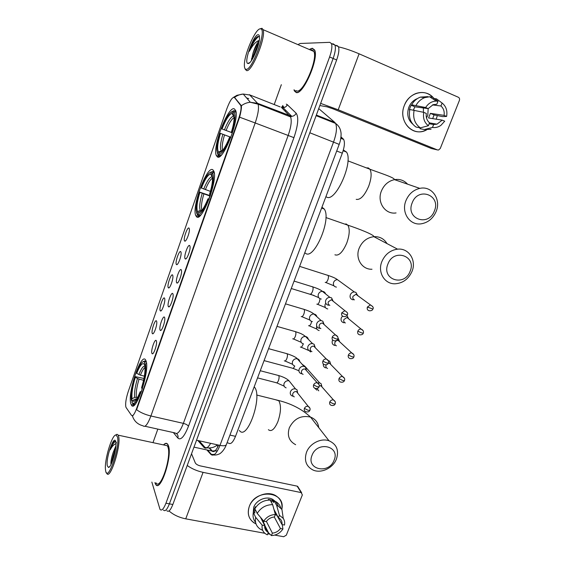 <?xml version="1.0" encoding="UTF-8"?>
<svg xmlns="http://www.w3.org/2000/svg" width="565" height="565" viewBox="0 0 565 565"><rect width="100%" height="100%" fill="white"/><g stroke="black" fill="none" stroke-linecap="round" stroke-linejoin="round"><path stroke-width="0.85" d="M196.443 216.621C201.423 223.606 218.245 180.03 213.831 171.138L212.85 169.783C207.002 165.128 191.486 207.115 195.78 215.569L196.443 216.621M217.37 156.886C222.85 161.858 239.779 119.187 235.619 110.394L234.214 108.798C227.829 106.185 212.271 147.204 216.317 155.502L217.37 156.886M130.882 403.784L131.221 404.66C135.212 415.091 150.431 369.941 145.954 360.76L145.819 360.435C141.716 350.477 127.111 393.113 130.882 403.784M156.336 340.787L156.484 341.317C157.232 344.586 153.581 355.095 152.183 353.718L151.921 353.358C150.572 350.66 155.135 337.63 156.336 340.787M164.556 317.382L164.74 317.989C165.467 321.308 161.717 331.803 160.319 330.377L160.093 330.087C158.652 327.601 163.264 314.437 164.556 317.382M172.855 293.722L173.081 294.407C173.794 297.776 169.938 308.264 168.54 306.788L168.349 306.562C166.816 304.309 171.478 291.003 172.855 293.722M181.252 269.809L181.506 270.564C182.205 273.976 178.243 284.47 176.845 282.952L176.697 282.79C175.065 280.763 179.776 267.323 181.252 269.809M189.734 245.641L190.031 246.46C190.716 249.914 186.634 260.43 185.235 258.869L185.129 258.763C183.406 256.969 188.166 243.381 189.734 245.641M156.569 321.132L156.717 321.647C157.43 324.769 153.814 335.066 152.486 333.717L152.268 333.428C150.947 330.984 155.396 318.243 156.569 321.132M164.563 298.242L164.747 298.836C165.446 301.993 161.738 312.29 160.411 310.898L160.22 310.665C158.814 308.441 163.306 295.566 164.563 298.242M172.65 275.113L172.862 275.777C173.547 278.976 169.74 289.28 168.412 287.846L168.264 287.67C166.767 285.657 171.308 272.655 172.65 275.113M180.814 251.75L181.068 252.47C181.732 255.712 177.82 266.03 176.499 264.554L176.379 264.434C174.804 262.647 179.388 249.504 180.814 251.75M189.07 228.133L189.36 228.91C190.002 232.194 185.984 242.54 184.663 241.029L184.586 240.951C182.919 239.391 187.552 226.113 189.07 228.133M126.129 407.563L125.84 406.892C125.268 403.389 126.052 398.318 128.199 391.672L226.897 108.607C230.019 100.422 232.547 96.728 234.482 97.519L240.817 105.556C241.467 108.049 240.782 112.287 238.776 118.262L136.589 408.58C134.449 414.279 132.747 416.539 131.49 415.36L126.129 407.563M282.903 105.478L281.723 107.209M341.006 136.871L343.654 139.435C344.975 142.324 344.53 146.9 342.319 153.179L235.506 436.342C233.027 442.346 230.725 444.606 228.606 443.13L227.052 442.783M154.881 482.687L155.658 484.389C160.453 492.998 172.742 455.454 168.349 445.51L167.763 444.316C166.675 442.812 165.263 443.017 163.518 444.916M293.991 89.821L294.379 90.951L296.251 92.554C303.137 95.097 319.232 58.139 314.592 49.953L312.311 48.244L309.994 49.113M151.858 482.086L160.029 509.439C161.661 511.12 163.631 509.037 165.948 503.203L169.401 503.853C167.085 509.679 165.1 511.756 163.44 510.068C165.1 511.756 167.085 509.679 169.401 503.853L333.131 58.47C335.299 52.284 335.9 47.827 334.939 45.087L333.251 43.851L332.192 43.886M241.382 105.726C244.066 103.713 247.046 102.562 250.323 102.265L243.211 94.044C240.033 94.327 237.145 95.45 234.546 97.427L241.389 105.775C241.629 107.837 241.036 111.644 239.602 117.188L136.61 409.724C140.36 412.507 145.127 414.59 150.904 415.988C147.677 424.421 145.071 427.705 143.086 425.833C137.641 424.435 134.067 421.095 132.365 415.791M165.948 503.203L329.607 56.959C331.775 50.758 332.389 46.295 331.45 43.562L329.776 42.333L300.206 43.477L298.603 44.225M281.335 84.686L274.216 104.553M157.84 429.103L152.981 442.649M155.022 482.708L155.714 484.184C160.467 492.694 172.622 455.552 168.278 445.7L167.883 444.556M166.837 510.696C168.525 512.384 170.524 510.315 172.841 504.503L336.641 59.982C338.809 53.809 339.403 49.353 338.421 46.613L336.712 45.362M172.841 504.503L169.401 503.853L333.131 58.47C335.299 52.284 335.9 47.827 334.939 45.087L333.251 43.851M278.114 517.356L276.454 514.976L275.268 514.743M256.016 523.91C249.066 520.28 246.827 514.447 249.313 506.402C255.571 488.118 286.003 491.204 281.829 509.34C282.662 503.281 280.579 498.69 275.579 495.576C267.203 490.427 252.88 496.268 249.313 506.402C247.039 513.281 248.529 518.705 253.784 522.689L256.016 523.91M169.027 510.944C173.384 514.814 178.957 517.448 185.737 518.84L264.808 533.275M187.227 465.468C191.683 468.71 196.959 471.005 203.068 472.354L301.187 492.595L297.162 486.147L200.356 465.906C197.764 465.249 196.083 464.253 195.306 462.933L191.535 453.766M267.761 533.819L270.006 534.229M274.76 535.097L283.644 536.722L286.314 535.189L302.353 494.912L301.187 492.595M297.162 486.147L298.454 487.644M274.286 516.982L280.452 528.536C278.411 531.291 275.727 532.823 272.387 533.148L266.39 521.417M255.684 507.405L255.338 506.72L253.826 510.612L254.977 512.935L253.346 512.617L255.663 517.328L262.167 525.125L264.688 525.598C264.441 528.367 265.409 530.5 267.598 531.997L268.319 532.4L261.094 517.999M264.688 525.598L260.522 517.321M253.169 513.564L253.72 507.257C256.319 499.877 266.786 495.653 272.853 499.474L275.07 501.254M273.976 509.482L278.46 517.759L279.428 515.301L276.659 505.428L274.131 500.858L273.509 502.44L272.274 500.18L268.311 499.389L268.679 500.067M255.571 522.328C253.318 519.623 252.576 516.382 253.346 512.617M254.864 508.705C258.488 502.998 263.587 500.124 270.155 500.067L272.641 504.637L275.36 514.517L274.392 516.975C271.031 517.279 268.319 518.818 266.256 521.601L263.735 521.128L257.202 513.38L254.864 508.705M274.131 500.858L275.847 501.656C278.397 503.161 280.042 505.301 280.805 508.097M262.683 530.337L260.062 529.002C256.199 526.227 254.737 522.335 255.663 517.328M257.202 513.38C260.868 507.624 266.016 504.707 272.641 504.637M276.659 505.428L278.39 506.233L281.942 509.496L283.249 518.373C284.527 520.33 284.944 522.547 284.499 525.04L282.02 524.574L274.315 510.718M283.192 518.034L283.397 518.402M268.319 532.4L267.358 534.836C263.297 532.95 261.567 529.716 262.167 525.125M263.735 521.128C266.574 516.94 270.444 514.736 275.36 514.517M279.428 515.301L283.249 518.373M278.46 517.759L278.884 517.985C281.25 519.482 282.295 521.679 282.02 524.574M263.205 522.258L264.815 524.631M280.452 528.536L282.931 528.995L282.232 524.617M282.931 528.995C280.127 533.127 276.292 535.323 271.426 535.578L272.387 533.148M266.609 530.994L267.542 531.884M268.255 532.562L271.426 535.578M263.622 522.272L264.046 521.184M253.826 510.612L256.03 511.043M271.412 502.377L272.274 500.18M117.456 436.886L115.973 434.979C112.018 434.386 104.214 460.214 105.486 469.685L105.627 470.687C107.477 483.463 120.331 446.915 117.456 436.886M106.488 472.7L106.707 473.202C109.921 481.105 121.404 445.474 118.586 436.279L118.198 435.163L117.026 434.287L115.656 435.036M156.074 482.92C160.524 490.893 171.915 456.132 167.854 446.859L167.311 445.736L164.676 445.171M167.699 444.514C166.661 443.073 165.312 443.221 163.645 444.945M115.903 445.827L113.233 452.374L115.79 447.127M107.322 465.843L108.452 467.425C111.213 467.877 116.793 449.408 115.889 442.791L115.74 441.795C114.165 433.708 105.57 458.37 107.322 465.843M116.411 442.918C115.91 441.173 115.055 440.841 113.84 441.922L110.21 449.768C112.237 446.096 114.151 444.111 115.952 443.815M113.233 452.374C111.898 456.301 111.121 459.705 110.91 462.573L110.902 463.914M110.21 449.768C112.061 445.093 113.805 442.296 115.444 441.378M112.831 460.143L114.942 452.501M111.609 463.222C112.195 458.801 113.501 454.098 115.543 449.111M334.085 460.249C340.455 446.06 317.346 440.615 312.05 455.263C305.856 469.642 328.936 474.635 334.085 460.249M306.52 452.247C309.754 443.476 320.977 437.783 329.007 440.778C336.705 444.26 339.177 450.347 336.436 459.041C333.032 468.11 321.16 473.745 313.067 470.052C306.124 466.415 303.942 460.482 306.52 452.247M239.383 430.459C246.947 441.569 262.739 397.294 254.653 387.35L254.208 386.778M144.838 362.285L144.181 364.178C142.352 362.448 139.859 365.513 136.702 373.366L136.447 372.625C139.216 365.527 141.653 361.84 143.75 361.572L144.838 362.285L145.982 361.678L144.824 360.915L143.206 361.657M132.521 403.403L135.148 404.017L132.528 403.417C133.234 404.787 134.279 404.844 135.664 403.587M146.505 363.316L145.445 363.874C146.321 369.489 145.127 377.681 141.871 388.459L142.408 388.755M140.982 392.929L140.417 392.604C136.659 401.772 133.834 405.034 131.949 402.4L132.606 400.529L133.75 401.362C135.551 401.129 137.676 397.937 140.141 391.785L140.417 392.604M141.871 388.459L141.596 387.647C144.103 379.426 145.233 372.653 144.993 367.342L144.781 365.774L145.445 363.874M136.702 373.366L140.424 375.167L144.379 376.135M144.887 365.47L144.181 364.178M136.158 399.561L136.638 398.848L135.19 399.137L132.606 400.529M140.141 391.785L141.49 391.524M136.342 402.64L135.12 402.358M132.203 401.68L131.264 399.413C130.967 393.381 132.231 385.775 135.056 376.594L143.955 378.465M135.056 376.594L135.31 377.342C132.577 386.368 131.497 393.508 132.069 398.77L131.419 400.627M143.581 380.259L139.032 379.15L135.31 377.342M132.069 398.77L134.647 397.386L137.542 397.421M410.063 271.391C416.956 255.98 393.756 247.95 387.936 263.982C381.213 279.633 404.406 287.126 410.063 271.391M381.905 261.475C385.118 254.278 390.337 250.175 397.562 249.165C408.841 247.802 416.815 260.486 411.949 271.539C408.46 279.096 402.902 283.178 395.267 283.778C384.687 284.357 377.293 272.288 381.905 261.475M198.004 215.074L196.86 213.718L196.126 210.131C196.055 205.406 197.171 199.374 199.48 192.044L210.335 195.73M305.305 253.12C313.681 261.143 331.994 218.952 324.204 208.994L321.951 207.171M211.472 171.993L210.752 174.048C208.068 174.458 204.954 179.126 201.401 188.053L200.985 187.728C204.968 177.643 208.464 172.396 211.472 171.993L212.652 171.4L214.071 171.901M214.135 172.205L212.461 172.629C214.22 176.068 213.401 183.413 210.003 194.671L210.604 194.918M214.347 173.667L213.648 172.035M209.015 199.452L208.407 199.198C204.163 209.693 200.61 214.82 197.764 214.566L198.322 215.738L200.836 214.891M198.47 215.781L199.565 216.141M210.003 194.671L209.537 194.311C211.557 187.841 212.553 182.516 212.525 178.342L211.734 174.698L212.461 172.629M197.764 214.566L198.597 212.567C201.154 212.461 204.276 207.885 207.955 198.831L208.407 199.198M201.401 188.053L210.42 191.365M212.482 177.445L210.752 174.048M211.734 174.698L212.165 175.616M201.147 211.176L198.477 212.539M207.955 198.831L209.156 199.078M197.192 214.418L197.418 214.877M199.48 192.044L199.897 192.375C197.044 201.79 196.267 208.231 197.566 211.698L196.86 213.718M210.208 196.119L199.897 192.375M197.566 211.698L200.229 210.342L202.023 210.215M434.337 211.042C441.406 195.236 418.192 186.33 412.196 202.821C405.303 218.888 428.51 227.222 434.337 211.042M406.002 200.483C408.834 193.943 413.432 189.911 419.795 188.378C431.914 185.482 441.477 199.487 436.067 211.649C432.988 218.542 428.065 222.596 421.285 223.804C409.816 225.795 400.86 212.447 406.002 200.483M219.234 155.622L218.295 155.29L217.744 154.076L216.783 150.05C216.769 145.671 217.85 140.064 220.011 133.206L230.901 137.246M326.485 196.987C335.264 203.103 353.831 161.95 346.472 152.049L343.365 149.979M232.745 111.241L232.003 113.353C229.037 114.483 225.718 119.688 222.031 128.968L221.558 128.785C225.682 118.304 229.411 112.456 232.745 111.241L233.931 110.655L234.92 111.03M235.859 111.27L235.061 110.959L233.861 111.552C235.916 114.257 235.224 121.313 231.784 132.719L232.406 132.952M236.092 113.064L235.061 110.959M230.767 137.606L230.146 137.373C225.732 148.312 221.939 154.054 218.775 154.612L219.326 155.834L221.459 154.916M219.326 155.834L220.173 156.138M231.784 132.719L231.255 132.514C233.147 126.496 234.101 121.553 234.129 117.689L233.119 113.678L233.861 111.552M218.775 154.612L219.503 152.529C222.342 151.921 225.718 146.801 229.623 137.154L230.146 137.373M222.031 128.968L231.29 132.422M234.122 117.23L232.003 113.353M233.119 113.678L233.966 115.62M221.466 151.547L219.503 152.529M229.623 137.154L230.781 137.57M217.624 153.92L218.295 155.29M220.011 133.206L220.484 133.404C217.596 142.938 216.925 149.139 218.471 151.999L217.744 154.076M230.887 137.281L220.484 133.404M218.471 151.999L222.532 150.452M321.958 386.926L321.068 383.656L319.719 382.922L317.742 382.964M321.068 383.656L321.789 386.135L319.303 385.655M314.733 388.197L316.894 390.14M317.05 388.529L318.752 390.839M330.751 364.467L329.663 361.176L328.272 360.519M329.663 361.176L330.476 363.599L328.378 363.125M326.16 364.849L326.047 365.11C325.567 366.756 326.069 367.872 327.545 368.451M323.335 364.008C323.109 365.958 323.872 367.243 325.624 367.864M332.693 340.031L332.382 340.674C331.719 342.969 332.411 344.53 334.445 345.356L334.734 345.427M339.622 341.754L337.997 338.266M338.329 338.477L339.24 340.829L338.167 340.405C336.691 340.328 335.61 341.006 334.932 342.425C334.452 344.092 334.946 345.222 336.422 345.822M342.517 316.118L341.302 317.848C340.631 320.171 341.317 321.76 343.358 322.615L344.007 322.742M348.584 318.78L346.966 315.475M347.072 315.545L348.089 317.834L346.988 317.466L343.908 319.507C343.421 321.188 343.916 322.347 345.392 322.968M357.624 295.552L355.901 292.38L354.354 291.971C352.489 292.041 351.148 292.981 350.321 294.789C349.643 297.141 350.321 298.758 352.355 299.641L353.238 299.789M358.132 295.919L357.031 294.598L355.915 294.301L352.984 296.35C352.489 298.052 352.977 299.224 354.453 299.867M297.706 393.155L296.999 389.779L295.46 388.889C293.214 388.558 291.554 389.462 290.488 391.616C289.859 393.805 290.537 395.302 292.515 396.114L292.656 396.15M296.999 389.779L297.557 392.265L296.441 391.623C294.81 391.383 293.609 392.039 292.832 393.6C292.38 395.189 292.868 396.277 294.309 396.863M306.449 370.569L305.524 367.151L303.984 366.36C301.795 366.106 300.192 367.024 299.168 369.122C298.525 371.403 299.245 372.942 301.322 373.74M305.524 367.151L306.181 369.581L305.072 369.009C303.476 368.825 302.31 369.489 301.569 371.007C301.103 372.667 301.625 373.783 303.13 374.362M315.27 347.729L314.126 344.29L312.53 343.591C310.425 343.449 308.9 344.382 307.939 346.387C307.289 348.697 308.003 350.265 310.086 351.091M314.126 344.29L314.882 346.656L313.73 346.154C312.205 346.048 311.089 346.726 310.397 348.188C309.924 349.862 310.439 350.999 311.944 351.599M324.183 324.621L322.806 321.195L321.167 320.595C319.154 320.56 317.7 321.499 316.803 323.427C316.146 325.758 316.852 327.354 318.935 328.216L319.522 328.329M322.806 321.195L323.667 323.498L322.488 323.067C321.026 323.039 319.967 323.724 319.31 325.122C318.829 326.817 319.345 327.975 320.856 328.597M333.18 301.244L331.563 297.868L329.896 297.374C327.983 297.423 326.598 298.377 325.758 300.22C325.094 302.579 325.8 304.203 327.877 305.093L328.703 305.241M331.563 297.868L332.538 300.107L331.33 299.747L328.322 301.816C327.841 303.525 328.35 304.704 329.861 305.347M426.702 129.83C413.114 137.761 397.576 121.249 404.356 105.436C409.074 91.954 426.49 88.034 433.962 98.578C429.153 92.9 423.171 91.198 416.017 93.465C410.642 95.605 406.758 99.595 404.356 105.436C398.283 119.716 410.494 135.607 423.573 131.087L426.702 129.83M320.645 103.388L338.223 109.779L437.444 149.93L438.61 150L440.269 148.468L459.402 100.408C459.839 98.967 459.5 97.922 458.377 97.265L359.093 53.809L338.223 109.779M338.527 46.874C344.544 48.202 351.395 50.518 359.093 53.809M437.303 115.67L436.3 118.883L437.303 115.67M431.476 148.531L333.032 108.847L327.114 106.842L319.846 105.556M432.493 104.928L440.947 105.994C443.553 108.346 444.606 111.475 444.104 115.373L430.389 113.353L428.581 117.965L442.218 120.14L436.957 124.173L433.638 124.519L429.16 123.742M420.741 128.841L420.028 128.707L420.36 127.859L428.376 125.734L429.527 122.803C426.9 120.486 425.819 117.358 426.3 113.431L423.743 112.35L409.83 109.511C408.396 117.188 410.451 123.036 416.002 127.047L420.346 127.867C414.745 123.806 412.676 117.901 414.138 110.14M409.731 109.949L409.357 109.9L410.084 107.491L411.165 105.231L413.305 105.514L411.652 104.815L425.629 107.534L428.185 108.614L414.887 106.806L413.389 110.034M425.629 107.534C428.319 103.367 431.865 101.22 436.258 101.1L438.002 101.269L436.837 104.228L433.164 104.666L428.185 108.614L427.762 115.465L426.476 117.845M440.947 105.994L442.113 103.035C446.089 106.276 447.586 110.747 446.604 116.439L442.452 116.602L434.04 114.9L432.698 118.622M412.747 124.13C407.902 119.865 406.595 114.257 408.813 107.315C410.578 103.042 413.432 100.139 417.373 98.607L417.373 98.607M411.652 104.815C413.778 101.086 416.68 98.522 420.367 97.116L427.903 96.622M415.988 105.394C418.135 101.622 421.073 99.023 424.795 97.604L429.626 96.763L432.409 97.102L438.002 101.269M442.113 103.035L436.463 98.854L434.471 98.635M436.463 98.854L437.607 99.701M428.376 125.734C424.35 122.57 422.811 118.106 423.743 112.35M446.604 116.439L444.104 115.373M431.046 129.258L424.4 129.54L432.486 127.443L433.638 124.519M420.028 128.707L424.4 129.54M442.218 120.14L444.719 121.193L440.926 125.338C438.263 127.203 435.445 127.909 432.486 127.443M423.397 107.964L423.418 112.28M434.04 114.9L430.389 113.353M414.887 106.806L411.165 105.231M260.211 28.836C255.338 28.723 244.045 54.946 244.377 65.208C244.377 67.814 244.935 69.177 246.05 69.304C251.99 71.084 267.139 29.691 260.748 28.886L260.211 28.836M245.21 69.227L246.594 70.597C251.863 72.426 266.32 36.937 263.106 29.677L261.983 28.306L260.041 28.857M295.947 90.612L296.823 90.972C303.236 93.26 318.13 59.014 313.829 51.436L311.725 49.854L310.665 50.08M313.37 50.666L312.855 51.02M294.167 89.892L296.335 92.328C303.151 94.835 319.077 58.266 314.486 50.165L312.226 48.47L310.164 49.19M259.222 40.595C256.863 43.124 254.78 47.347 252.972 53.265C254.638 48.993 256.588 45.483 258.812 42.749M248.077 63.513C251.199 64.403 259.66 45.454 259.497 37.749C259.505 35.68 259.06 34.67 258.156 34.712C253.551 34.536 243.451 62.863 247.851 63.478L248.077 63.513M259.448 36.584L257.64 36.534C256.432 37.233 255.083 38.773 253.579 41.174L249.342 51.358C252.619 45.094 255.91 41.45 259.222 40.419M252.972 53.265L251.361 60.688M249.342 51.358C252.463 43.519 255.705 38.505 259.067 36.315M253.657 56.839L257.379 47.891M253.579 41.174L256.715 37.205M252.181 59.452C253.339 54.706 255.401 49.748 258.36 44.586M197.828 440.502L204.022 447.452C205.801 449.175 208.012 447.805 210.646 443.334M136.589 408.58L137.027 408.686M132.634 415.614L132.987 415.699M238.776 118.262L239.221 118.431M240.535 105.019L241.177 105.267M207.023 447.727L204.022 447.452M229.948 435.078L235.506 436.342M336.698 151.017L342.319 153.179M340.886 137.881L343.11 138.75M285.05 111.044L286.081 110.662M233.649 97.237L236.975 95.301L243.211 94.044L250.161 95.068L280.176 106.905M246.608 97.971L248.748 98.585M130.021 413.22L126.956 408.763M239.602 117.188L255.189 122.965L150.904 415.988L183.371 423.369L288.136 135.543C291.109 126.899 291.921 120.684 290.579 116.906L281.434 107.399L283.114 107.696C285.064 107.541 286.469 106.545 287.338 104.709L296.145 113.219C298.857 117.068 298.115 125.218 293.927 137.655L188.463 426.271C184.338 436.646 180.814 440.587 177.89 438.101L173.356 432.55M249.433 94.645L257.548 103.31L291.738 116.319L290.579 116.906L258.05 104.172L250.323 102.265L257.548 103.31L258.05 104.172C259.123 107.894 258.17 114.158 255.189 122.965L293.927 137.655M208.789 199L209.841 195.999M209.982 195.589L210.272 194.784M286.278 104.144L287.338 104.709M329.607 56.959L336.641 59.982M144.965 426.25L175.002 432.917C177.304 434.838 180.094 431.66 183.371 423.369C185.998 424.075 187.693 425.035 188.463 426.271M177.89 438.101C178.363 436.236 177.897 434.725 176.478 433.581M281.991 107.223C283.079 106.453 283.658 106.34 283.722 106.898L283.114 107.696L291.738 116.319C293.758 116.157 295.227 115.126 296.145 113.219M277.443 111.1L276.899 111.552M206.889 449.945L210.907 454.444C213.598 456.591 216.621 453.575 219.983 445.389L196.528 440.213M226.459 444.38L226.325 444.733C225.506 445.856 223.387 446.075 219.983 445.389L333.576 141.97C336.556 133.481 337.227 127.295 335.582 123.41L334.784 122.379L316.344 115.055M334.784 122.379L318.724 108.6M339.191 144.379L309.818 132.768M214.538 454.408L210.907 454.444M209.212 448.052L211.939 451.047C213.874 452.671 216.12 450.686 218.662 445.1M215.237 450.651L212.405 451.124L193.979 447.141M217.977 446.597L216.798 445.354M203.068 472.354L185.737 518.84M318.716 427.599C318.074 422.479 315.341 418.976 310.524 417.09C301.152 415.049 294.09 418.601 289.337 427.754C286.949 435.53 289.047 441.173 295.643 444.69M275.459 399.702L278.835 400.783C281.292 405.479 280.974 412.422 277.888 421.61C274.534 429.365 271.362 432.063 268.389 429.69M139.781 395.966L137.309 399.307L138.164 399.476M144.838 366.064C143.171 365.943 141.179 368.776 138.856 374.567M135.19 399.137L135.981 399.787M145 367.398C143.567 368.5 142.041 371.092 140.424 375.167M137.464 378.55C135.091 386.46 134.152 392.739 134.647 397.386M139.032 379.15C136.772 386.693 135.883 392.689 136.356 397.146M387.018 243.614C384.066 238.734 379.68 236.417 373.861 236.679C367.052 237.597 362.158 241.424 359.178 248.183C354.912 258.332 361.988 269.731 371.989 269.244M345.886 223.839L347.849 225.174C349.968 229.002 349.608 234.955 346.762 243.049C342.722 252.273 338.767 256.192 334.911 254.794M212.002 176.76C209.622 177.177 206.875 181.266 203.746 189.028M212.525 178.13C210.307 179.444 207.927 183.286 205.385 189.649M202.235 193.357C199.77 201.585 199.099 207.249 200.229 210.342M203.873 193.979C201.599 201.55 200.935 206.889 201.882 209.996L201.973 210.201M407.598 184.204C404.081 180.306 399.66 178.787 394.342 179.663C388.346 181.082 384.038 184.854 381.417 190.984C376.671 202.185 385.238 214.764 396.065 212.934M366.395 167.89L368.281 167.911L369.913 169.225C371.841 172.841 371.438 178.498 368.698 186.189C364.524 195.723 360.364 200.116 356.204 199.353M233.239 116.185C230.612 117.23 227.681 121.786 224.439 129.872M234.129 117.569C231.643 119.024 228.966 123.332 226.099 130.487M222.885 134.308C220.392 142.641 219.813 148.087 221.155 150.657M224.545 134.929C222.391 142.055 221.748 147.07 222.603 149.965L222.716 150.234M335.193 401.666L333.463 399.921C335.193 401.094 335.78 402.407 335.207 403.848L333.47 403.855L329.783 401.983C329.296 403.671 329.812 404.801 331.33 405.366C333.357 405.783 334.649 405.275 335.207 403.848L335.243 403.756M307.134 368.818L304.853 366.254L303.801 366.155M294.725 365.993L294.612 366.268C293.758 368.112 292.967 368.733 292.239 368.133L264.074 360.611M320.786 385.598L333.463 399.921C331.817 399.695 330.589 400.38 329.783 401.983M344.424 378.275L342.552 376.537C344.466 377.66 345.109 378.995 344.481 380.527L342.757 380.471L339.028 378.628C338.527 380.429 339.092 381.594 340.737 382.124C342.729 382.413 343.979 381.884 344.481 380.527L344.509 380.443M303.186 343.845L302.784 345.024C301.915 346.896 301.103 347.56 300.354 347.002M329.43 363.118L342.552 376.537C340.963 376.396 339.791 377.088 339.028 378.628M308.37 349.961L310.651 351.96M353.754 354.622L351.741 352.913C353.775 353.973 354.481 355.321 353.845 356.953L352.143 356.826L348.379 355.032C347.856 356.932 348.478 358.132 350.236 358.62C352.249 358.803 353.457 358.252 353.845 356.953L353.874 356.875M311.633 321.443L311.04 323.576C310.157 325.475 309.33 326.175 308.554 325.673M338.167 340.405L351.741 352.913C350.208 352.843 349.092 353.549 348.379 355.032M316.675 326.217C316.195 328.526 317.022 329.974 319.161 330.567M363.175 330.709L361.035 329.035C363.118 330.009 363.881 331.373 363.316 333.117L361.628 332.926L357.822 331.168C357.292 333.188 357.963 334.416 359.841 334.847C361.826 334.911 362.984 334.332 363.316 333.117L363.337 333.06M325.765 303.186L325.066 304.5C324.578 306.943 325.468 308.434 327.757 308.956M320.044 298.744L319.366 301.915C318.476 303.843 317.629 304.584 316.831 304.132M346.988 317.466L361.035 329.035C359.566 329.035 358.493 329.748 357.822 331.168M372.695 306.52L370.428 304.909C373.027 306.498 373.846 307.869 372.886 309.027L367.37 307.049C366.833 309.182 367.561 310.439 369.552 310.814C371.502 310.764 372.618 310.164 372.886 309.027L372.907 308.977M327.516 275.141L328.088 275.438C328.653 276.44 328.548 277.98 327.785 280.042C326.881 281.999 326.012 282.775 325.186 282.38M340.391 281.815L337.446 279.675C335.674 279.731 334.395 280.621 333.618 282.345L333.534 282.571C333.039 285.156 334.007 286.674 336.429 287.119M355.915 294.301L370.428 304.909L367.37 307.049M309.938 408.198L308.215 406.334C309.895 407.499 310.46 408.806 309.903 410.254L308.066 410.296L304.408 408.389C303.928 410.049 304.429 411.172 305.926 411.772C307.946 412.259 309.267 411.758 309.903 410.254L309.938 410.148M277.874 375.337L278.679 375.555C279.294 376.714 279.188 378.451 278.361 380.761C277.5 382.632 276.716 383.261 276.002 382.646L257.555 377.886M291.342 383.692L289.033 380.81C286.815 380.436 285.17 381.311 284.11 383.437L284.033 383.663C283.566 385.711 284.259 387.11 286.109 387.851M296.498 391.637L308.215 406.334C306.505 406.058 305.234 406.743 304.408 408.389M319.112 384.666L317.233 382.795C319.034 383.889 319.663 385.217 319.105 386.785L317.29 386.757L313.589 384.892C313.088 386.658 313.653 387.823 315.277 388.381C317.269 388.741 318.547 388.204 319.105 386.785L319.14 386.693M286.293 353.478L287.055 353.718C287.67 354.841 287.564 356.55 286.738 358.832C285.855 360.76 285.043 361.423 284.308 360.809M299.782 361.621C299.57 360.117 298.723 359.163 297.254 358.768C295.114 358.514 293.546 359.411 292.55 361.452L292.472 361.678C291.992 363.867 292.755 365.308 294.768 366M305.072 369.009L317.233 382.795C315.581 382.611 314.366 383.31 313.589 384.892M328.378 360.873L326.344 359.015C328.265 360.018 328.95 361.367 328.406 363.055L326.605 362.963L322.862 361.141C322.354 363.02 322.975 364.22 324.727 364.736C326.69 364.969 327.912 364.404 328.406 363.055L328.435 362.977M294.817 331.401L295.537 331.669C296.131 332.771 296.018 334.445 295.205 336.684C294.309 338.64 293.475 339.346 292.712 338.788M308.292 339.297C308.003 337.764 307.092 336.839 305.559 336.514C303.497 336.373 302.007 337.277 301.074 339.24L300.997 339.473C300.502 341.804 301.343 343.287 303.518 343.923M313.73 346.154L326.344 359.015C324.755 358.909 323.597 359.615 322.862 361.141M337.743 336.804L335.554 334.974C337.616 335.942 338.364 337.305 337.814 339.071L336.027 338.908L332.248 337.128C331.726 339.127 332.404 340.356 334.282 340.815C336.246 340.935 337.418 340.356 337.814 339.071L337.835 339M303.426 309.104L304.097 309.394C304.676 310.475 304.563 312.113 303.758 314.31C302.847 316.301 301.993 317.043 301.209 316.548M316.88 316.718C316.499 315.171 315.524 314.288 313.942 314.048C311.979 314.006 310.559 314.924 309.684 316.803L309.606 317.036C309.104 319.522 310.023 321.04 312.353 321.605M322.488 323.067L335.554 334.974C334.035 334.953 332.933 335.666 332.248 337.128M347.207 312.466L344.869 310.686C347.419 312.325 348.238 313.709 347.32 314.825L345.554 314.585L341.733 312.848C341.204 314.966 341.938 316.231 343.937 316.626C345.844 316.605 346.974 316.005 347.32 314.825L347.341 314.769M312.127 286.582L312.749 286.893C313.307 287.952 313.187 289.555 312.396 291.71C311.47 293.729 310.602 294.513 309.79 294.075M325.539 293.871C325.059 292.345 324.02 291.512 322.424 291.363C320.546 291.413 319.204 292.338 318.385 294.139L318.3 294.372C317.798 297.006 318.794 298.567 321.28 299.055M331.33 299.747L344.869 310.686L341.733 312.848M430.933 148.404L437.444 149.93M133.997 405.303L131.221 404.66M153.002 353.471L152.183 353.718M161.166 330.13L160.319 330.377M169.415 306.548L168.54 306.788M177.742 282.719L176.845 282.952M186.153 258.636L185.235 258.869M153.256 333.498L152.486 333.717M161.202 310.679L160.411 310.898M169.225 287.627L168.412 287.846M177.332 264.342L176.499 264.554M185.511 240.817L184.663 241.029M240.817 105.556L241.389 105.775M217.461 444.839C215.357 446.47 212.511 448.758 205.257 447.65L199.099 440.785M340.815 138.326L343.654 139.435M219.46 156.632L216.317 155.502M198.929 216.6L195.78 215.569M331.45 43.562L338.421 46.613M281.85 112.831L281.49 113.346M207.588 450.1L211.585 454.557C214.163 455.312 216.593 455.164 218.86 454.119C220.138 453.97 224.263 450.411 226.325 444.733L339.205 144.35C339.452 143.694 341.161 139.442 341.091 133.728C340.787 129.216 338.951 125.776 335.582 123.41L316.118 115.684M209.58 448.031L212.405 451.124L217.433 450.842M297.621 486.31L301.654 492.758M267.598 531.997L264.646 526.128M273.919 501.409L272.853 499.474M278.39 506.233L275.847 501.656M115.973 434.979L117.026 434.287M167.311 445.736L118.198 435.163M109.617 466.641L108.452 467.425M110.91 462.573L111.305 463.872M256.672 395.02L278.602 400.486C291.512 403.749 302.148 409.286 310.524 417.09L329.007 440.778M143.75 361.572L144.824 360.915M135.692 400.133L133.75 401.362M325.906 217.546L347.849 225.174C357.942 228.5 374.482 234.885 373.861 236.679L397.562 249.165M201.175 211.197L198.597 212.567M324.204 208.994L321.605 208.082M201.705 210.131L202.136 210.074M347.934 160.863L369.913 169.225C378.967 172.678 394.857 177.622 394.377 179.614L419.795 188.378M346.472 152.049L343.139 150.763M222.087 150.417L222.857 150.057M319.67 382.915L304.853 366.254L302.091 364.227M298.807 370.718L292.988 368.345M308.589 350.448L301.081 347.193M316.965 329.12L309.253 325.828M291.265 288.517L314.091 295.516M325.433 307.579L317.502 304.26M354.354 291.971L337.446 279.675C335.73 278.305 332.615 276.899 328.088 275.438L299.627 266.362M333.993 285.841L325.821 282.486M357.031 294.598L355.901 292.38M260.26 370.725L278.665 375.541C283.503 376.961 286.956 378.712 289.033 380.81L295.523 388.911M284.139 386.142L276.772 382.851M292.635 364.326L285.078 361.014M268.58 348.662L287.055 353.718C293.03 355.731 296.427 357.412 297.254 358.768L303.984 366.36M301.223 342.305L293.461 338.965M276.991 326.372L295.537 331.669C302.508 334.007 301.131 333.844 303.066 334.713L305.559 336.514L312.53 343.591M309.91 320.058L301.922 316.69M285.487 303.843L304.097 309.394C308.85 310.877 312.127 312.431 313.942 314.048L321.167 320.595M318.702 297.6L310.468 294.188M294.068 281.088L312.749 286.893C317.474 288.39 320.701 289.88 322.424 291.363L329.896 297.374M436.957 124.173L429.492 122.895M424.795 97.604L420.367 97.116M436.258 101.1L429.626 96.763M249.815 62.56L247.851 63.478M313.829 51.436L263.106 29.677M260.748 28.886L261.983 28.306M251.51 58.633L251.722 60.165"/></g></svg>
